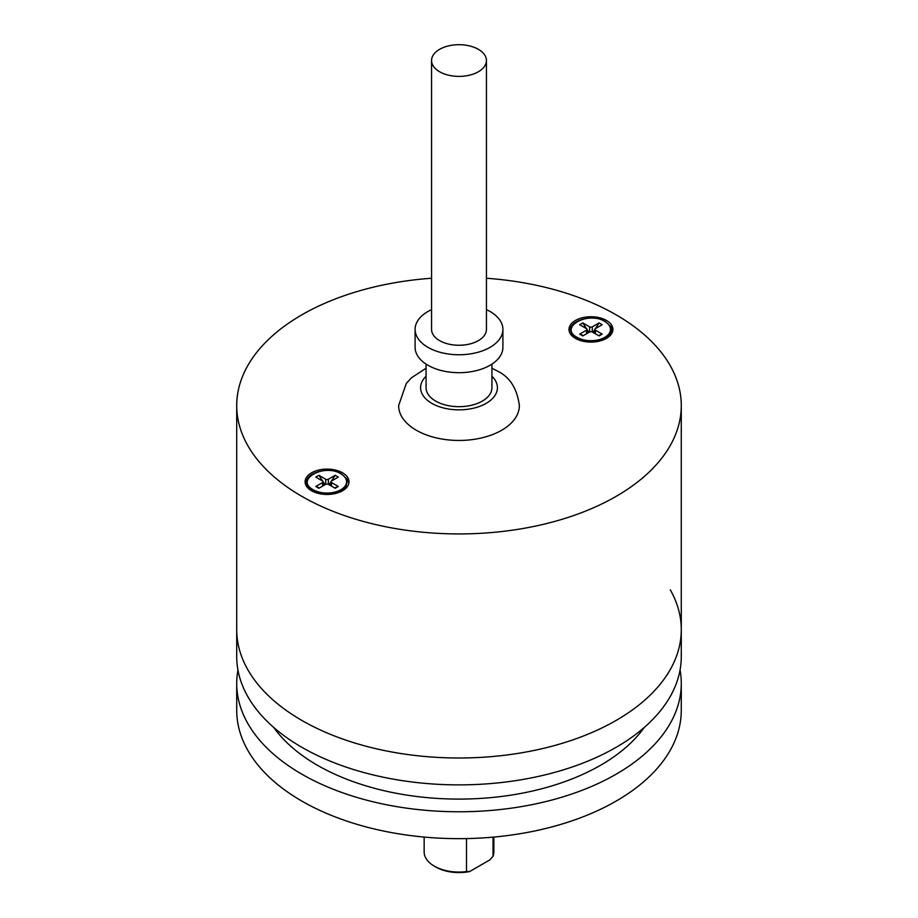 <?xml version="1.0" encoding="UTF-8"?>
<svg xmlns="http://www.w3.org/2000/svg" width="918" height="918" viewBox="0 0 918 918"><rect width="100%" height="100%" fill="white"/><g stroke="black" fill="none" stroke-linecap="round" stroke-linejoin="round"><path stroke-width="1.38" d="M424.15 837.067L424.15 851.938A34.85 20.116 0 0 0 434.352 866.167L435.912 867.062L434.352 866.167A34.85 20.116 0 0 0 466.493 871.584L466.493 838.582M493.035 837.147L493.035 856.253A34.85 20.116 0 0 0 493.85 851.938L493.85 837.067M493.035 856.253L489.868 859.879L469.66 871.549A32.658 18.853 180 0 1 435.912 867.062M469.66 871.549L466.493 871.584M346.166 485.771A19.921 11.498 180 0 1 341.14 490.671A19.921 11.498 180 0 1 312.969 490.671L317.146 493.092L312.969 490.671A19.921 11.498 180 0 1 312.682 490.51A19.921 11.498 180 0 1 307.932 485.771M312.969 489.592C294.804 479.689 324.088 463.131 340.865 473.803A19.53 11.28 180 0 1 341.14 473.963A19.53 11.28 180 0 1 340.716 489.833A19.53 11.28 180 0 1 313.245 489.753L312.969 489.592M341.14 490.671L336.952 493.092L341.14 490.671C344.33 489.007 346.327 486.196 347.13 482.225C347.991 480.562 346.086 477.796 341.416 473.94L341.14 473.78C328.977 465.851 304.983 473.252 306.968 482.225C306.096 483.855 308 486.62 312.682 490.51L312.969 490.671M325.729 479.23L318.902 475.283L315.792 477.073L322.631 481.021A1.87 1.079 180 0 1 323.17 481.778A1.87 1.079 180 0 1 322.631 482.547L315.792 486.483L318.902 488.273L325.5 484.463A2.192 1.262 180 0 1 328.598 484.463L335.196 488.273L338.306 486.483L331.478 482.547A1.87 1.079 180 0 1 330.928 481.778A1.87 1.079 180 0 1 331.478 481.021L338.306 477.073L335.196 475.283L328.369 479.23A1.87 1.079 180 0 1 325.729 479.23L325.729 484.348M318.902 475.283L322.597 480.998M323.17 481.893L325.018 484.75M329.08 484.75L330.928 481.893M331.501 480.998L335.196 475.283M334.6 487.928L338.306 486.483M315.792 486.483L319.498 487.928M486.437 278.246A222.282 128.336 180 0 1 616.173 314.851A222.282 128.336 180 0 1 681.282 405.595A222.282 128.336 180 0 1 459 533.932A222.282 128.336 180 0 1 236.718 405.595A222.282 128.336 180 0 1 431.563 278.246M311.523 490.74A21.952 12.68 0 0 0 327.049 494.458A21.952 12.68 0 0 0 349.001 481.778A21.952 12.68 0 0 0 327.049 469.109A21.952 12.68 0 0 0 305.097 481.778A21.952 12.68 0 0 0 311.523 490.74M612.776 330.767A21.952 12.68 0 0 0 609.529 325.351M590.951 342.093A21.952 12.68 0 0 0 612.903 329.413A21.952 12.68 0 0 0 606.477 320.451A21.952 12.68 0 0 0 590.951 316.744A21.952 12.68 0 0 0 568.999 329.413A21.952 12.68 0 0 0 590.951 342.093M308.471 477.716A21.952 12.68 0 0 0 305.224 483.12M236.718 405.595L236.718 629.668A222.282 128.336 0 0 0 459 757.993A222.282 128.336 0 0 0 681.282 629.668A222.282 128.336 180 0 1 502.41 755.525A222.282 128.336 180 0 1 253.678 678.827A222.282 128.336 180 0 1 236.718 629.668L236.718 656.554A222.282 128.336 180 0 0 253.678 705.712A222.282 128.336 180 0 0 502.41 782.411A222.282 128.336 180 0 0 681.282 656.554L681.282 629.668A222.282 128.336 180 0 0 670.301 589.838M348.874 483.12A21.952 12.68 0 0 0 345.627 477.716M572.373 325.351A21.952 12.68 0 0 0 569.126 330.767M610.068 333.406A19.921 11.498 180 0 1 605.031 338.317A19.921 11.498 180 0 1 576.86 338.317L581.048 340.727L576.86 338.317A19.921 11.498 180 0 1 576.584 338.145A19.921 11.498 180 0 1 571.834 333.406M576.86 337.227C558.706 327.336 587.979 310.766 604.755 321.449A19.53 11.28 180 0 1 605.031 321.61A19.53 11.28 180 0 1 604.755 337.388A19.53 11.28 180 0 1 577.135 337.388L576.86 337.227M605.031 338.317L600.854 340.727L605.031 338.317C609.988 334.29 611.985 331.478 611.032 329.872C611.893 328.196 609.988 325.442 605.318 321.587L605.031 321.415C592.879 313.486 568.885 320.887 570.87 329.872C569.803 332.155 575.575 338.306 576.584 338.145L576.86 338.317M589.631 326.865L582.804 322.918L579.694 324.708L586.522 328.655A1.87 1.079 180 0 1 587.072 329.413A1.87 1.079 180 0 1 586.522 330.182L579.694 334.129L582.804 335.919L589.402 332.109A2.192 1.262 180 0 1 592.5 332.109L599.098 335.919L602.208 334.129L595.369 330.182A1.87 1.079 180 0 1 594.83 329.413A1.87 1.079 180 0 1 595.369 328.655L602.208 324.708L599.098 322.918L592.271 326.865A1.87 1.079 180 0 1 589.631 326.865L589.631 331.995M582.804 322.918L586.499 328.644M587.072 329.528L588.92 332.385M592.982 332.385L594.83 329.528M595.403 328.644L599.098 322.918M598.502 335.575L602.208 334.129M579.694 334.129L583.4 335.575M486.437 309.63A43.903 25.348 180 0 1 490.051 311.489A43.903 25.348 180 0 1 502.903 329.413A43.903 25.348 180 0 1 490.051 347.337A43.903 25.348 180 0 1 442.201 352.833A43.903 25.348 180 0 1 415.097 329.413A43.903 25.348 180 0 1 427.949 311.489A43.903 25.348 180 0 1 431.563 309.63M491.933 368.221L497.487 371.101C509.834 377.023 517.132 388.521 519.37 405.595A60.37 34.861 180 0 1 481.881 437.852A60.37 34.861 180 0 1 415.98 430.049A60.37 34.861 180 0 1 398.63 405.595L406.272 383.494L411.402 377.826L426.067 368.221M415.097 329.413L415.097 347.337A43.903 25.348 0 0 0 442.201 370.757A43.903 25.348 0 0 0 490.051 365.272A43.903 25.348 0 0 0 502.903 347.337L502.903 329.413M426.067 364.113L426.067 387.671A32.933 19.014 0 0 0 446.4 405.24A32.933 19.014 0 0 0 482.283 401.12A32.933 19.014 0 0 0 491.933 387.671L491.933 364.113M680.054 669.991A222.282 128.336 180 0 1 681.282 683.44A222.282 128.336 180 0 1 502.41 809.297A222.282 128.336 180 0 1 253.678 732.598A222.282 128.336 180 0 1 236.718 683.44A222.282 128.336 180 0 1 237.946 669.991M681.282 683.44L681.282 710.325A222.282 128.336 180 0 1 502.41 836.183A222.282 128.336 180 0 1 253.678 759.484A222.282 128.336 180 0 1 236.718 710.325L236.718 683.44M273.782 727.504A200.331 115.657 0 0 0 273.954 727.745A200.331 115.657 0 0 0 459.218 799.096A200.331 115.657 0 0 0 644.218 727.504M431.563 60.542L431.563 329.413A27.437 15.847 0 0 0 448.512 344.055A27.437 15.847 0 0 0 486.437 329.413L486.437 60.542A27.437 15.847 0 0 0 469.488 45.9A27.437 15.847 0 0 0 431.563 60.542A27.437 15.847 0 0 0 448.512 75.184A27.437 15.847 0 0 0 486.437 60.542M328.369 484.348L328.369 479.23M331.478 486.127L331.478 482.547M322.631 486.127L322.631 482.547M592.271 331.995L592.271 326.865M595.369 333.762L595.369 330.182M586.522 333.762L586.522 330.182M491.933 376.254A38.418 22.181 180 0 1 482.535 405.205A38.418 22.181 180 0 1 431.621 403.231A38.418 22.181 180 0 1 426.067 376.254M330.928 485.806L330.928 481.778M323.17 485.806L323.17 481.778M681.282 405.595L681.282 629.668M594.83 333.452L594.83 329.413M587.072 333.452L587.072 329.413"/></g></svg>
